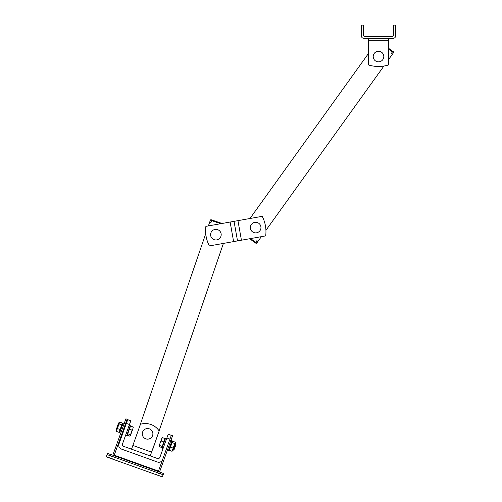 <?xml version="1.0" encoding="UTF-8"?>
<svg xmlns="http://www.w3.org/2000/svg" width="502" height="502" viewBox="0 0 502 502"><rect width="100%" height="100%" fill="white"/><g stroke="black" fill="none" stroke-linecap="round" stroke-linejoin="round"><path stroke-width="0.75" d="M373.206 56.55A5.296 5.296 0 0 0 381.15 61.144A5.296 5.296 0 0 0 381.15 51.963A5.296 5.296 0 0 0 373.206 56.55M388.435 38.347L388.435 64.959A33.107 33.107 0 0 1 368.568 64.959L368.568 38.347M393.072 38.347A2.648 2.648 0 0 0 395.72 35.692L395.72 25.1L393.731 25.1L393.731 35.033A1.324 1.324 0 0 1 392.407 36.357L364.596 36.357A1.324 1.324 0 0 1 363.272 35.033L363.272 25.1L361.283 25.1L361.283 35.692A2.648 2.648 0 0 0 363.931 38.347L393.072 38.347M258.693 223.239A5.296 5.296 0 0 0 250.385 227.13A5.296 5.296 0 0 0 257.909 232.382A5.296 5.296 0 0 0 258.693 223.239M234.039 221.344L262.201 216.331A33.107 33.107 0 0 1 265.683 235.89L237.521 240.904L234.039 221.344L205.876 226.358A33.107 33.107 0 0 0 209.359 245.917L237.521 240.904M126.36 423.399L118.968 443.969A3.972 3.972 0 0 0 121.358 449.052L157.502 462.041A3.972 3.972 0 0 0 162.585 459.644L171.32 435.341L168.208 434.224L159.918 457.278A1.989 1.989 0 0 1 157.377 458.477L150.211 455.904L159.172 430.973A16.553 16.553 0 0 0 140.478 424.259L131.518 449.183L150.211 455.904L123.724 446.378A1.989 1.989 0 0 1 122.532 443.837L130.815 420.783L127.703 419.666L126.36 423.399L129.472 424.523M249.952 218.514L368.568 53.356M261.379 236.655L257.934 241.443L256.861 240.671L255.7 242.284L256.779 243.056A0.665 0.665 0 0 1 255.857 243.213L249.638 238.745M265.928 230.318L383.917 66.038M388.435 59.751L393.524 52.666L388.435 49.014M391.29 53.507L392.363 54.279L393.524 52.666A0.665 0.665 0 0 0 393.373 51.744L392.834 51.355L391.29 53.507M256.779 243.056L257.934 241.443L256.779 243.056A0.665 0.665 0 0 1 255.857 243.213M388.435 48.198L392.834 51.355M215.521 229.383A5.296 5.296 0 0 0 211.505 237.634A5.296 5.296 0 0 0 220.66 236.982A5.296 5.296 0 0 0 215.521 229.383M152.953 448.286L153.116 448.342A0.665 0.665 0 0 1 152.796 448.719A0.665 0.665 0 0 0 153.116 448.342L153.625 446.416M222.06 223.478L211.838 219.97L222.06 223.478M211.21 219.757L211.838 219.97L211.21 219.757A0.665 0.665 0 0 0 210.369 220.165L209.723 222.047L210.369 220.165L211.618 220.598L211.838 219.97M208.399 225.913L209.723 222.047L210.978 222.474L211.618 220.598L220.717 223.716M223.396 243.42L159.109 430.873M156.957 437.142L153.763 446.466M205.745 233.643L138.213 430.559M116.094 430.026L118.629 422.979L119.696 422.1L116.364 431.381L116.094 430.026M120.147 431.482L119.081 432.36L120.097 429.524L122.413 423.079L122.676 424.435M116.364 431.381L119.081 432.36M117.38 428.551L120.097 429.524M119.049 423.908L121.766 424.887M119.696 422.1L122.413 423.079M125.425 424.046L127.144 419.264L125.895 418.819L124.176 423.6L125.425 424.046L114.569 454.241A0.991 0.991 19.8 0 0 115.165 455.515L157.54 470.744A0.991 0.991 19.8 0 0 158.808 470.148L169.663 439.953L170.912 440.398L172.632 435.623L171.32 435.341M113.032 455.289A1.657 1.657 -160.2 0 1 113.101 454.417L112.825 455.182A1.657 1.657 19.8 0 0 112.812 455.214M159.548 472.012A1.657 1.657 19.8 0 0 159.561 471.98L159.831 471.215A1.657 1.657 -160.2 0 1 159.329 471.93M170.912 440.398L159.831 471.215M127.144 419.264L125.895 418.819M113.101 454.417L124.176 423.6M156.85 472.664L159.969 473.781L156.85 472.664M110.114 455.866L113.232 456.983L110.114 455.866M109.43 457.774L112.548 458.891L109.43 457.774M156.166 474.572L159.278 475.689L156.166 474.572M161.104 472.57L160.659 473.819L163.112 474.817L163.564 473.568L161.104 472.57L110.007 454.203L107.478 453.413L107.033 454.655L109.561 455.452L110.007 454.203M107.033 454.655L106.28 456.738L108.739 457.736L162.366 476.9L163.112 474.817M160.659 473.819L109.561 455.452M175.581 443.454L173.052 450.495L172.01 451.298L175.292 442.174L175.581 443.454M171.533 441.998L172.575 441.195L172.079 442.582L169.293 450.319L169.005 449.039M169.293 450.319L172.01 451.298M170.435 447.138L173.152 448.117M172.079 442.582L174.79 443.555M172.575 441.195L175.292 442.174M129.215 425.238L130.275 425.621L126.761 435.403L125.701 435.021M124.232 423.45L123.172 423.067L119.652 432.849L120.712 433.232M170.969 440.248L172.023 440.624L168.509 450.413L167.448 450.03M166.601 438.679L165.547 438.296L162.027 448.079L163.087 448.462M174.276 449.234L175.725 445.205L175.424 444.559L173.629 449.541L174.276 449.234M161.895 438.07L162.46 437.637L161.493 439.194L162.052 437.857M161.249 441.007L160.082 443.128L161.493 439.194L161.249 441.007L163.815 441.936L162.202 446.429L161.795 447.546L159.228 446.623L159.071 445.933L159.228 446.623M159.052 446.196L160.082 443.128L159.636 445.506L159.071 445.933M162.202 446.429L159.636 445.506M162.46 437.637L165.026 438.56L163.815 441.936M118.026 424.466L116.615 428.576M130.438 435.548L130.338 434.682L131.524 432.523L130.363 435.749L129.811 436.15L130.438 435.548M131.982 430.101L132.904 428.677L131.524 432.523L131.982 430.101L129.416 429.179L130.539 426.066L133.105 426.989L133.199 427.855M133.231 427.39L132.904 428.677L133.105 426.989M130.338 434.682L127.772 433.759L127.244 435.228L129.811 436.15M127.772 433.759L129.416 429.179M147.211 428.564A5.296 5.296 0 0 0 143.195 436.815A5.296 5.296 0 0 0 152.351 436.163A5.296 5.296 0 0 0 147.211 428.564M368.568 40.329L388.435 40.329M233.612 241.6L230.129 222.041M241.431 240.207L237.948 220.648M151.56 452.164L132.861 445.443M166.859 437.964L169.977 439.081M250.548 238.582L255.7 242.284L255.317 242.824M171.383 435.171L172.632 435.617M162.133 446.604L162.51 446.742M164.687 439.501L165.064 439.639M125.236 426.518L124.615 426.292M123.448 431.5L122.821 431.281M130.169 427.095L129.792 426.957M127.615 434.199L127.238 434.061"/></g></svg>
